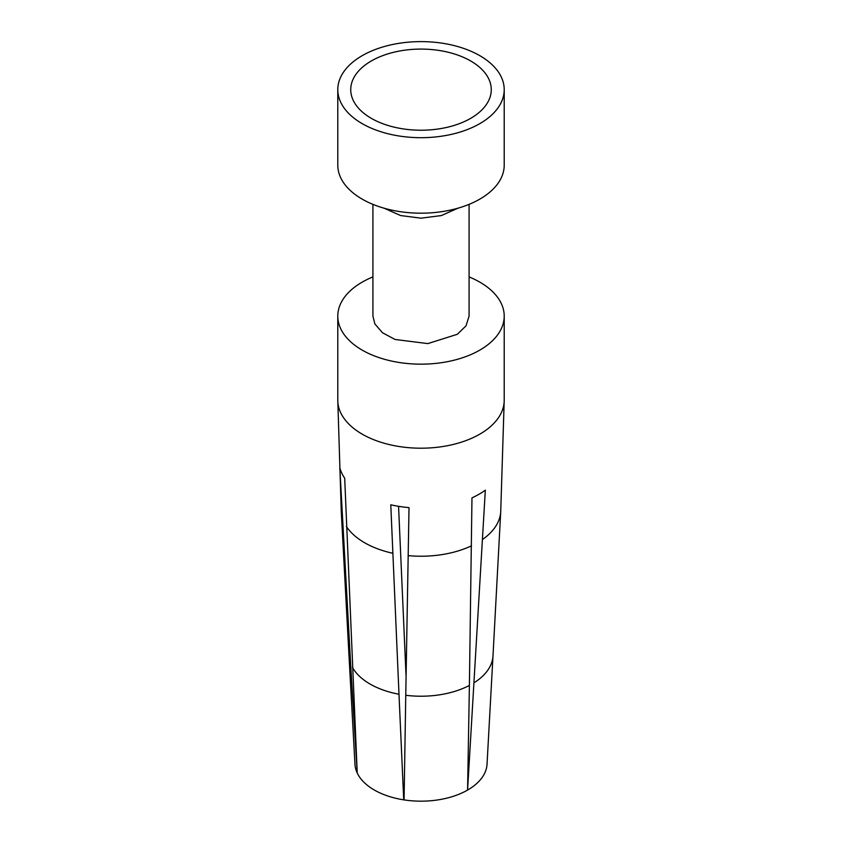 <?xml version="1.0" encoding="UTF-8"?>
<svg xmlns="http://www.w3.org/2000/svg" width="842" height="842" viewBox="0 0 842 842"><rect width="100%" height="100%" fill="white"/><g stroke="black" fill="none" stroke-linecap="round" stroke-linejoin="round"><path stroke-width="1.26" d="M469.078 204.353L469.078 316.129L466.036 325.822L457.322 334.295L427.841 343.599L395.014 339.463L382.51 332.748L374.869 323.938L372.922 316.129L372.922 204.353M469.078 276.913A83.211 48.036 180 0 1 500.843 302.594A83.211 48.036 180 0 1 504.211 316.129A83.211 48.036 180 0 1 432.83 363.681A83.211 48.036 180 0 1 341.157 329.654A83.211 48.036 180 0 1 337.789 316.129A83.211 48.036 180 0 1 372.922 276.913M337.789 89.652L337.789 165.148A83.211 48.036 0 0 0 341.157 178.672A83.211 48.036 0 0 0 432.83 212.7A83.211 48.036 0 0 0 504.211 165.148L504.211 89.652A83.211 48.036 180 0 1 432.83 137.204A83.211 48.036 180 0 1 341.157 103.177A83.211 48.036 180 0 1 337.789 89.652A83.211 48.036 180 0 1 409.17 42.1A83.211 48.036 180 0 1 500.843 76.127A83.211 48.036 180 0 1 504.211 89.652M341.273 511.673L349.009 655.929A72.023 41.584 0 0 0 349.009 655.96A72.023 41.584 0 0 0 350.598 663.443L339.8 467.657A82.074 47.384 180 0 0 342.241 474.078A82.074 47.384 180 0 0 344.694 478.182L357.229 772.998A66.065 38.143 180 0 0 357.608 773.766A66.065 38.143 0 0 0 403.718 799.847L404.097 798.984M352.419 667.348A72.023 41.584 0 0 0 398.992 694.24L390.783 504.79A82.074 47.384 180 0 0 409.012 507.61L405.76 695.282A72.023 41.584 0 0 0 469.394 685.441L471.973 497.875A82.074 47.384 180 0 0 485.329 490.16L467.594 789.764M488.423 78.232A70.265 40.563 0 0 0 401.213 50.73A70.265 40.563 0 0 0 353.577 101.072A70.265 40.563 0 0 0 356.861 106.218A70.265 40.563 0 0 0 421 130.226A70.265 40.563 0 0 0 485.139 106.218A70.265 40.563 0 0 0 488.423 78.232M398.992 694.24L403.718 799.847M398.561 506.316L406.076 676.494M405.76 695.282L404.076 799.9A66.065 38.143 180 0 0 467.584 790.08L469.394 685.441M350.598 663.443L357.218 772.777M406.286 663.991A42.532 24.555 0 0 0 405.528 664.149M474.351 682.578A72.023 41.584 0 0 0 492.991 655.96L487.034 764.241A66.065 38.143 180 0 1 467.847 789.922M357.134 772.798A66.065 38.143 180 0 1 354.966 764.241L349.009 655.96M457.901 208.206L441.376 215.563L421 218.173L400.624 215.552L384.078 208.195M504.211 316.129L504.211 400.16A83.211 48.036 180 0 1 504.211 400.255A83.211 48.036 180 0 1 452.764 444.565A83.211 48.036 180 0 1 362.165 434.135C352.209 428.325 345.209 421.516 341.157 413.685A83.211 48.036 180 0 1 337.789 400.255A83.211 48.036 180 0 1 337.789 400.16L337.789 316.129M392.804 553.257A79.769 46.057 180 0 1 364.597 542.732A79.769 46.057 180 0 1 346.378 526.45M500.737 511.599A79.769 46.057 180 0 1 500.727 511.747A79.769 46.057 180 0 1 482.729 539.343M471.52 545.816A79.769 46.057 180 0 1 408.117 555.625M342.273 517.609A79.769 46.057 180 0 1 341.273 511.747A79.769 46.057 180 0 1 341.263 511.599M492.991 655.96A72.023 41.584 0 0 0 492.991 655.929L500.727 511.673M504.211 400.255L500.727 511.747M337.789 400.255L341.273 511.747"/></g></svg>
